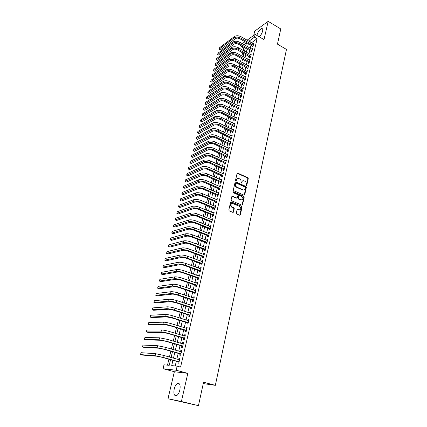 <?xml version="1.0" encoding="UTF-8"?>
<svg xmlns="http://www.w3.org/2000/svg" width="427" height="427" viewBox="0 0 427 427"><rect width="100%" height="100%" fill="white"/><g stroke="black" fill="none" stroke-linecap="round" stroke-linejoin="round"><path stroke-width="0.64" d="M246.326 185.515L246.811 185.249L248.263 178.603L247.841 177.728L237.711 173.132L237.06 173.527L235.549 180.215L235.869 180.851L236.344 180.573L236.537 179.703C236.889 178.593 237.593 178.171 238.661 178.443L239.648 178.881C240.716 179.495 241.17 180.434 241.004 181.705L241.106 183.188L241.602 182.921L241.794 182.057C242.136 180.947 242.84 180.525 243.892 180.792L244.874 181.229C245.925 181.833 246.379 182.772 246.219 184.037L246.326 185.515M246.363 185.531L247.873 178.748L247.452 177.878L237.193 173.261M235.901 180.856L236.537 179.703M241.159 183.204L241.404 182.201L241.794 182.057M179.858 390.027C180.616 385.143 179.82 382.95 177.477 383.446C176.031 384.327 174.942 386.195 174.2 389.05C173.415 393.945 174.211 396.149 176.591 395.669C178.038 394.772 179.126 392.893 179.858 390.027M259.274 36.834C260.881 35.27 261.991 33.349 262.616 31.07C262.968 29.308 262.653 28.476 261.676 28.566C259.621 29.5 258.041 31.689 256.937 35.131L256.873 35.43M236.312 213.116L236.718 214.002L239.638 215.219L240.353 214.808L242.024 207.159L241.602 206.278L231.285 201.88L230.559 202.281L228.819 209.983L229.224 210.869L232.795 212.363L233.516 211.947L234.252 208.654L233.836 207.768L232.032 207.004C230.356 204.987 230.628 203.834 232.854 203.54L239.675 206.444C241.351 208.435 241.09 209.588 238.885 209.897L237.759 209.422L237.038 209.828L236.312 213.116M239.771 215.256L241.634 207.282L241.212 206.401L241.602 206.278L230.735 201.96M198.448 405.65L167.987 398.754L181.39 401.513L198.448 405.65L203.562 382.229L215.347 385.335L286.469 49.415L277.454 44.13L280.774 28.94L268.172 21.35L264.009 39.599L255.132 34.416L254.492 37.133L257.123 38.66L180.573 367.097L177.141 366.163L176.18 370.236L163.055 368.72L164.005 364.807L169.204 365.347L170.57 359.635M181.39 401.513L187.816 373.347L176.18 370.236M244.02 195.192L244.724 194.803L246.352 187.341L245.931 186.46L235.784 181.939L235.069 182.324L233.372 189.839L233.799 190.73L244.02 195.192M244.201 197.189L242.552 204.746L241.842 205.147L231.541 200.743L231.108 199.847L231.845 196.585L232.566 196.185L236.755 197.995L237.465 197.6L237.946 195.449L237.519 194.563L233.174 192.673L233.366 191.771L243.78 196.308L244.201 197.189L243.812 197.322L242.162 204.869L242.552 204.746M268.172 21.35L254.705 31.15L253.691 35.452M252.405 45.94L252.181 46.89L253.099 46.249L253.862 42.994L253.019 43.586M251.124 51.384L250.895 52.345L251.818 51.715L252.587 48.432L251.727 49.025M249.832 56.871L249.603 57.837L250.526 57.218L251.3 53.914L250.425 54.507M248.53 62.401L248.306 63.372L249.224 62.764L250.008 59.433L249.112 60.031M247.222 67.968L246.993 68.95L247.916 68.352L248.701 64.995L247.788 65.593M245.904 73.577L245.674 74.565L246.592 73.978L247.388 70.599L246.464 71.192L247.158 71.571L234.418 64.616L234.071 66.03L246.827 72.99M244.575 79.23L244.34 80.223L245.263 79.646L246.064 76.241L245.135 76.855M243.235 84.925L243 85.928L243.924 85.363L244.73 81.931L243.796 82.55M241.89 90.663L241.65 91.672L242.573 91.116L243.385 87.658L242.445 88.293M240.529 96.443L240.289 97.457L241.212 96.913L242.029 93.433L241.084 94.073M239.157 102.266L238.917 103.291L239.841 102.758L240.668 99.245L239.718 99.902M237.78 108.132L237.54 109.163L238.463 108.645L239.291 105.106L238.335 105.773M236.387 114.046L236.147 115.087L237.07 114.58L237.908 111.015L236.942 111.687M234.989 120.003L234.743 121.054L235.667 120.558L236.51 116.966L235.544 117.649M233.58 126.008L233.329 127.065L234.252 126.579L235.106 122.96L234.129 123.654M232.155 132.06L231.904 133.123L232.832 132.653L233.686 129.002L232.71 129.707M230.724 138.156L230.468 139.229L231.397 138.77L232.256 135.092L231.274 135.807M229.278 144.299L229.021 145.383L229.95 144.934L230.82 141.23L229.827 141.956M227.821 150.491L227.564 151.58L228.493 151.147L229.368 147.416L228.37 148.153M226.353 156.736L226.096 157.83L227.02 157.414L227.906 153.651L226.902 154.398M224.874 163.023L224.613 164.128L225.541 163.722L226.433 159.933L225.424 160.691M223.385 169.364L223.124 170.48L224.047 170.085L224.944 166.263L223.929 167.037M221.88 175.753L221.618 176.874L222.542 176.5L223.449 172.647L222.43 173.431M220.369 182.196L220.102 183.327L221.026 182.964L221.939 179.078L221.015 179.452L220.914 179.874M218.843 188.686L218.571 189.828L219.499 189.481L220.417 185.564L219.494 185.921L219.387 186.369M217.3 195.23L217.033 196.383L217.957 196.046L218.886 192.102L217.957 192.444L217.845 192.919M215.752 201.827L215.48 202.99L216.404 202.67L217.338 198.688L216.414 199.019L216.292 199.521M214.189 208.477L213.911 209.646L214.84 209.342L215.779 205.334L214.856 205.643L214.728 206.177M212.614 215.181L212.336 216.361L213.26 216.073L214.21 212.032L213.281 212.326L213.153 212.886M211.023 221.944L210.746 223.129L211.669 222.857L212.625 218.779L211.701 219.062L211.562 219.649M209.422 228.755L209.139 229.956L210.063 229.699L211.029 225.589L210.105 225.856L209.956 226.47M207.805 235.629L207.522 236.836L208.445 236.595L209.417 232.453L208.493 232.699L208.344 233.345M206.177 242.557L205.889 243.774L206.812 243.55L207.794 239.371L206.871 239.606L206.711 240.278M204.533 249.539L204.245 250.766L205.168 250.564L206.156 246.347L205.232 246.566L205.067 247.27M202.878 256.584L202.585 257.823L203.514 257.63L204.506 253.382L203.583 253.585L203.412 254.321M201.208 263.683L200.914 264.932L201.838 264.761L202.846 260.475L201.918 260.657L201.741 261.425M199.526 270.846L199.228 272.106L200.151 271.951L201.165 267.633L200.242 267.793L200.055 268.594M197.829 278.068L197.53 279.338L198.454 279.205L199.473 274.844L198.55 274.993L198.352 275.826M196.116 285.348L195.812 286.629L196.735 286.512L197.765 282.119L196.847 282.247L196.639 283.112M194.386 292.698L194.082 293.989L195.006 293.888L196.046 289.458L195.123 289.565L194.915 290.467M192.646 300.101L192.342 301.403L193.26 301.329L194.312 296.856L193.388 296.946L193.169 297.881M190.89 307.573L190.581 308.886L191.499 308.828L192.561 304.318L191.638 304.392L191.413 305.358M189.118 315.11L188.809 316.434L189.727 316.396L190.794 311.849L189.871 311.897L189.636 312.9M187.33 322.711L187.015 324.045L187.933 324.029L189.012 319.439L188.093 319.471L187.848 320.512M185.531 330.375L185.211 331.726L186.129 331.726L187.213 327.098L186.295 327.109L186.044 328.187M183.711 338.109L183.391 339.47L184.309 339.492L185.403 334.821L184.485 334.816L184.224 335.926M181.875 345.913L181.555 347.284L182.468 347.327L183.573 342.619L182.66 342.587L182.388 343.735M180.029 353.78L179.703 355.168L180.616 355.232L181.731 350.482L180.813 350.428L180.536 351.613M257.123 38.66L251.556 42.743M250.991 45.129L250.265 48.192M249.704 50.583L248.968 53.69M248.407 56.07L247.66 59.22M247.1 61.605L246.347 64.797M245.781 67.178L245.018 70.412M244.457 72.793L243.684 76.07M243.123 78.445L242.339 81.77M241.773 84.146L240.977 87.514M240.417 89.889L239.611 93.299M239.051 95.669L238.234 99.133M237.679 101.498L236.846 105.01M236.291 107.374L235.448 110.929M234.893 113.288L234.039 116.897M233.484 119.256L232.619 122.907M232.064 125.26L231.188 128.965M230.633 131.319L229.747 135.071M229.192 137.419L228.296 141.225M227.74 143.568L226.828 147.427M226.278 149.765L225.355 153.677M224.799 156.015L223.865 159.976M223.316 162.308L222.366 166.327M221.816 168.654L220.855 172.727M220.305 175.049L219.329 179.175M218.784 181.496L217.797 185.681M217.247 187.997L216.249 192.235M215.699 194.547L214.685 198.843M214.14 201.149L213.11 205.504M212.566 207.805L211.525 212.219M210.981 214.519L209.929 218.992M209.385 221.282L208.312 225.819M207.773 228.103L206.689 232.699M206.15 234.983L205.051 239.643M204.512 241.917L203.396 246.641M202.862 248.909L201.731 253.697M201.197 255.96L200.049 260.812M199.516 263.069L198.358 267.985M197.824 270.238L196.644 275.223M196.116 277.47L194.92 282.519M194.392 284.761L193.185 289.88M192.657 292.111L191.429 297.304M190.906 299.53L189.663 304.793M189.14 307.008L187.88 312.34M187.357 314.55L186.081 319.956M185.558 322.161L184.267 327.642M183.749 329.836L182.436 335.392M181.918 337.581L180.589 343.212M180.071 345.39L178.726 351.101M178.214 353.268L176.847 359.059M176.335 361.221L175.214 365.966M178.16 361.722L177.829 363.115L178.748 363.201L179.868 358.413L178.956 358.338L178.667 359.566M244.447 47.605L243.753 48.091L243.187 50.429M242.616 52.825L241.853 55.98M241.282 58.371L240.508 61.573M239.937 63.959L239.152 67.204M238.581 69.59L237.791 72.878M237.215 75.264L236.414 78.6M235.843 80.981L235.026 84.359M234.455 86.74L233.633 90.166M233.057 92.542L232.224 96.016M231.653 98.391L230.804 101.909M230.233 104.284L229.379 107.85M228.808 110.219L227.938 113.833M227.367 116.203L226.486 119.87M225.915 122.229L225.024 125.949M224.453 128.308L223.551 132.071M222.979 134.43L222.061 138.247M221.496 140.6L220.567 144.47M220.001 146.819L219.056 150.742M218.491 153.09L217.535 157.067M216.975 159.41L216.003 163.44M215.443 165.777L214.455 169.861M213.895 172.198L212.902 176.335M212.342 178.667L211.328 182.863M210.773 185.19L209.748 189.444M209.187 191.766L208.152 196.078M207.591 198.395L206.54 202.766M205.985 205.077L204.923 209.508M204.368 211.819L203.284 216.308M202.729 218.608L201.635 223.161M201.085 225.461L199.975 230.073M199.42 232.363L198.299 237.044M197.744 239.328L196.607 244.068M196.057 246.352L194.899 251.156M194.354 253.43L193.18 258.303M192.636 260.571L191.451 265.509M190.906 267.772L189.7 272.778M189.156 275.031L187.939 280.107M187.394 282.354L186.156 287.499M185.617 289.741L184.363 294.956M183.823 297.192L182.553 302.476M182.019 304.707L180.728 310.066M180.194 312.286L178.886 317.72M178.358 319.93L177.029 325.438M176.5 327.642L175.155 333.225M174.627 335.425L173.266 341.082M172.743 343.271L171.36 349.008M170.837 351.191L169.434 357.009M168.916 359.176L167.475 365.165M203.268 383.595L215.347 385.335M238.784 209.929L239.237 210.121M187.816 373.347L174.365 371.725L167.987 398.754M174.365 371.725L163.055 368.72M243.753 48.091L241.175 46.634L241.362 45.86M172.951 360.292L171.686 365.603L177.141 366.163M254.492 37.133L248.946 41.243M248.375 43.634L247.644 46.703M247.073 49.094L246.336 52.201M245.765 54.592L245.013 57.746M244.447 60.132L243.684 63.324M243.118 65.71L242.344 68.95M241.778 71.33L240.993 74.618M240.428 76.999L239.638 80.324M239.072 82.705L238.266 86.078M237.7 88.453L236.884 91.874M236.318 94.244L235.496 97.714M234.93 100.083L234.092 103.596M233.532 105.965L232.683 109.525M232.117 111.89L231.258 115.498M230.697 117.863L229.822 121.519M229.262 123.878L228.381 127.588M227.815 129.947L226.924 133.704M226.363 136.058L225.456 139.869M224.896 142.218L223.972 146.077M223.417 148.425L222.483 152.338M221.928 154.681L220.983 158.647M220.423 160.99L219.467 165.009M218.912 167.341L217.941 171.419M217.386 173.752L216.398 177.883M215.843 180.21L214.85 184.395M214.295 186.716L213.286 190.965M212.731 193.282L211.707 197.584M211.157 199.895L210.116 204.255M209.566 206.561L208.515 210.986M207.965 213.286L206.898 217.77M206.353 220.065L205.27 224.607M204.725 226.897L203.626 231.503M203.081 233.788L201.971 238.458M201.427 240.737L200.3 245.466M199.761 247.745L198.619 252.538M198.08 254.807L196.922 259.669M196.383 261.932L195.208 266.859M194.669 269.111L193.479 274.107M192.945 276.36L191.739 281.42M191.205 283.661L189.983 288.796M189.449 291.033L188.211 296.231M187.677 298.462L186.423 303.736M185.894 305.956L184.619 311.304M184.096 313.519L182.804 318.937M182.276 321.147L180.968 326.639M180.445 328.838L179.116 334.405M178.598 336.599L177.253 342.24M176.73 344.424L175.369 350.151M174.851 352.323L173.469 358.125M242.285 43.655L244.997 41.702M247.105 40.186L255.132 34.416M245.797 45.652L246.47 42.855L243.993 44.627M241.863 46.143L241.175 46.634M171.094 357.468L172.487 351.656M173.004 349.478L174.381 343.746M174.905 341.557L176.26 335.905M176.783 333.711L178.118 328.133M178.646 325.929L179.964 320.431M180.493 318.216L181.795 312.794M182.329 310.573L183.61 305.22M184.144 302.994L185.409 297.715M185.942 295.479L187.191 290.269M187.731 288.033L188.958 282.893M189.497 280.646L190.714 275.575M191.253 273.323L192.449 268.321M192.993 266.064L194.173 261.127M194.717 258.863L195.881 253.996M196.425 251.722L197.578 246.923M198.123 244.644L199.26 239.905M199.804 237.625L200.925 232.95M201.475 230.66L202.579 226.048M203.129 223.753L204.218 219.206M204.768 216.905L205.846 212.422M206.396 210.116L207.458 205.691M208.008 203.38L209.054 199.009M209.609 196.698L210.644 192.39M211.2 190.068L212.219 185.82M212.774 183.493L213.778 179.303M214.338 176.97L215.325 172.834M215.886 170.501L216.863 166.418M217.423 164.085L218.389 160.056M218.95 157.718L219.9 153.741M220.465 151.398L221.405 147.48M221.965 145.132L222.894 141.262M223.454 138.914L224.367 135.097M224.933 132.744L225.835 128.981M226.401 126.622L227.292 122.907M227.858 120.547L228.733 116.886M229.299 114.521L230.164 110.903M230.735 108.538L231.589 104.973M232.155 102.603L232.998 99.085M233.569 96.71L234.396 93.241M234.967 90.866L235.789 87.444M236.355 85.064L237.166 81.685M237.738 79.31L238.533 75.974M239.104 73.593L239.894 70.306M240.465 67.92L241.239 64.68M241.815 62.294L242.579 59.091M243.15 56.706L243.908 53.551M244.479 51.16L245.226 48.048M251.599 42.556L248.989 41.056M245.141 76.823L245.84 77.202M243.806 82.502L244.506 82.875M242.461 88.218L243.166 88.592M241.106 93.977L241.815 94.351M239.744 99.785L240.454 100.153M238.367 105.634L239.083 106.003M236.98 111.527L237.7 111.89M235.587 117.468L236.307 117.831M234.177 123.451L234.903 123.809M232.763 129.482L233.489 129.84M231.333 135.556L232.064 135.914M229.891 141.684L230.628 142.036M228.44 147.854L229.182 148.206M226.977 154.078L227.724 154.425M225.504 160.344L226.251 160.691M224.02 166.663L224.773 167.005M222.52 173.031L223.278 173.367M221.015 179.452L221.773 179.788M219.494 185.921L220.257 186.252M217.957 192.444L218.725 192.774M216.414 199.019L217.183 199.345M214.856 205.643L215.63 205.969M213.281 212.326L214.066 212.646M211.701 219.062L212.486 219.382M210.105 225.856L210.89 226.166M208.493 232.699L209.289 233.014M206.871 239.606L207.666 239.91M205.232 246.566L206.038 246.87M203.583 253.585L204.389 253.884M201.918 260.657L202.729 260.956M200.242 267.793L201.058 268.087M198.55 274.993L199.372 275.282M196.847 282.247L197.669 282.535M195.123 289.565L195.956 289.848M193.388 296.946L194.221 297.224M191.638 304.392L192.476 304.664M189.871 311.897L190.72 312.169M188.093 319.471L188.942 319.738M186.295 327.109L187.149 327.37M184.485 334.816L185.345 335.072M182.66 342.587L183.525 342.838M180.813 350.428L181.683 350.674M178.956 358.338L179.831 358.579M242.621 180.877L241.404 182.201M237.364 178.529L236.152 179.852M244.175 195.235L245.963 187.48L245.541 186.599L235.218 182.041M245.418 187.683L245.125 187.069L236.184 183.098L235.709 183.375L235.501 184.293C235.336 185.574 235.789 186.524 236.868 187.133L243.059 189.86C244.143 190.159 244.863 189.737 245.221 188.601L245.418 187.683M235.768 183.231L235.325 183.519L235.709 183.375M243.961 189.951L242.669 189.999L236.483 187.272C235.405 186.663 234.951 185.718 235.117 184.437L235.325 183.519M241.986 205.184L242.162 204.869M236.916 198.037L236.371 198.128L232.016 196.276M243.812 197.322L243.39 196.441L232.939 191.894M240.689 199.991L241.079 199.863C243.262 199.548 243.507 198.406 241.815 196.431L239.44 195.401L238.741 195.796L238.266 197.941L238.693 198.833L241.063 199.857L240.679 199.985L241.826 199.959M238.906 195.491L238.357 195.929L238.741 195.796M240.679 199.985L238.303 198.961L237.876 198.075L238.357 195.929M239.622 210.004L237.225 209.502M231.69 203.567C230.142 204.528 230.126 205.713 231.647 207.127L232.074 207.02M232.939 212.4L233.868 208.776L233.452 207.89L231.69 207.143M234.498 36.492L234.156 37.854L219.014 49.19L219.355 47.872L234.498 36.492C236.361 35.414 238.597 35.516 241.207 36.797L253.643 43.938M234.156 37.854C236.019 36.781 238.261 36.887 240.871 38.163L253.323 45.299M253.003 46.319L239.969 38.825C238.234 37.976 236.745 37.907 235.501 38.617L220.327 49.911L219.014 49.19L220.327 49.911M233.137 41.953L232.795 43.324L217.653 54.491L217.994 53.161L233.137 41.953C234.999 40.896 237.247 41.003 239.867 42.278L252.362 49.388M232.795 43.324C234.663 42.273 236.905 42.38 239.531 43.655L252.042 50.754M251.733 51.774L238.629 44.307C236.884 43.463 235.389 43.389 234.145 44.088L218.966 55.211L217.653 54.491L218.966 55.211M231.77 47.456L231.423 48.838L216.281 59.828L216.628 58.488L231.77 47.456C233.633 46.415 235.885 46.527 238.522 47.797L251.076 54.875M231.423 48.838C233.291 47.803 235.544 47.92 238.181 49.185L250.75 56.252M250.452 57.266L237.279 49.831C235.528 48.988 234.028 48.908 232.784 49.596L217.605 60.543L216.281 59.828L217.605 60.543M230.388 52.996L230.046 54.389L214.898 65.203L215.245 63.858L230.388 52.996C232.256 51.977 234.514 52.099 237.161 53.364L249.779 60.404M230.046 54.389C231.914 53.37 234.172 53.498 236.82 54.757L249.453 61.792M249.165 62.806L235.917 55.393C234.156 54.555 232.651 54.469 231.407 55.147L216.227 65.918L214.898 65.203L216.227 65.918M229 58.584L228.653 59.983L213.511 70.62L213.858 69.259L229 58.584C230.868 57.576 233.137 57.709 235.795 58.969L248.471 65.971M228.653 59.983C230.521 58.985 232.79 59.118 235.448 60.372L248.146 67.37M247.868 68.379L234.546 60.997C232.779 60.159 231.269 60.074 230.025 60.735L214.84 71.325L213.511 70.62L214.84 71.325M246.56 73.999L233.169 66.644C231.386 65.811 229.875 65.721 228.626 66.366L213.447 76.78L212.187 76.166L227.249 65.619C229.123 64.642 231.397 64.776 234.071 66.03M213.447 76.78L212.107 76.07L212.459 74.704L227.602 64.21C229.475 63.223 231.744 63.356 234.418 64.616M226.193 69.879L225.84 71.298L210.698 81.562L211.05 80.185L226.193 69.879C228.066 68.912 230.34 69.051 233.025 70.3L245.829 77.234M225.84 71.298C227.708 70.338 229.993 70.482 232.678 71.731L245.498 78.653M245.247 79.662L231.776 72.334C229.988 71.501 228.472 71.405 227.223 72.046L212.043 82.267L210.698 81.562L212.043 82.267M224.773 75.59L224.415 77.025L209.273 87.097L209.63 85.71L224.773 75.59C226.646 74.64 228.931 74.789 231.626 76.033L244.495 82.929M224.415 77.025C226.289 76.081 228.573 76.23 231.274 77.474L244.159 84.359M243.918 85.363L230.372 78.066C228.578 77.239 227.057 77.138 225.803 77.762L210.628 87.797L209.273 87.097L210.628 87.797M223.342 81.343L222.979 82.79L207.842 92.67L208.2 91.277L223.342 81.343C225.216 80.415 227.506 80.57 230.217 81.813L243.15 88.667M222.979 82.79C224.858 81.867 227.148 82.027 229.865 83.26L242.814 90.108M242.579 91.1L228.957 83.841C227.153 83.019 225.627 82.913 224.378 83.521L209.203 93.364L207.842 92.67L209.203 93.364M221.896 87.14L221.533 88.597L206.396 98.285L206.759 96.876L221.896 87.14C223.775 86.233 226.075 86.398 228.797 87.631L241.794 94.447M221.533 88.597C223.412 87.695 225.712 87.861 228.44 89.094L241.452 95.899M241.223 96.881L227.538 89.659C225.723 88.843 224.191 88.731 222.942 89.328L207.768 98.979L206.396 98.285L207.768 98.979M220.444 92.985L220.081 94.452L204.944 103.942L205.307 102.523L220.444 92.985C222.323 92.099 224.629 92.269 227.367 93.497L240.428 100.27M220.081 94.452C221.96 93.572 224.266 93.743 227.004 94.97L240.086 101.733M239.857 102.704L226.102 95.525C224.282 94.709 222.745 94.597 221.49 95.178L206.316 104.626L204.944 103.942M218.982 98.872L218.613 100.35L203.482 109.638L203.85 108.207L218.982 98.872C220.86 98.007 223.172 98.183 225.92 99.406L239.051 106.136M218.613 100.35C220.492 99.491 222.809 99.667 225.557 100.889L238.704 107.615M238.479 108.57L224.655 101.434C222.825 100.623 221.287 100.505 220.033 101.076L204.859 110.321L203.482 109.638M217.503 104.807L217.135 106.296L202.008 115.375L202.377 113.94L217.503 104.807C219.382 103.958 221.704 104.145 224.469 105.362L237.663 112.05M217.135 106.296C219.014 105.453 221.335 105.645 224.1 106.857L237.316 113.539M237.092 114.479L223.198 107.39C221.362 106.579 219.814 106.456 218.56 107.012L203.391 116.053L202.008 115.375M216.019 110.785L215.646 112.285L200.519 121.161L200.893 119.709L216.019 110.785C217.898 109.958 220.225 110.155 223.001 111.362L236.264 118.012M215.646 112.285C217.524 111.468 219.857 111.66 222.632 112.872L235.912 119.507M235.699 120.435L221.73 113.39C219.884 112.589 218.33 112.456 217.076 113L201.912 121.834L200.519 121.161M214.519 116.811L214.14 118.322L199.025 126.984L199.398 125.522L214.519 116.811C216.404 116.005 218.736 116.208 221.528 117.409L234.855 124.017M214.14 118.322C216.025 117.526 218.362 117.729 221.154 118.93L234.503 125.522M234.29 126.435L220.252 119.437C218.394 118.637 216.841 118.503 215.582 119.032L200.423 127.652L199.025 126.984M213.009 122.88L212.63 124.406L197.514 132.85L197.893 131.383L213.009 122.88C214.893 122.101 217.236 122.309 220.038 123.504L233.436 130.064M212.63 124.406C214.514 123.633 216.857 123.841 219.665 125.036L233.078 131.585M232.87 132.487L218.757 125.533C216.895 124.737 215.336 124.599 214.076 125.111L198.923 133.518L197.514 132.85M211.488 129.002L211.103 130.539L195.998 138.764L196.377 137.28L211.488 129.002C213.372 128.244 215.72 128.458 218.539 129.648L232.005 136.165M211.103 130.539C212.988 129.787 215.341 130.005 218.16 131.196L231.647 137.697M231.439 138.583L217.258 131.676C215.384 130.886 213.815 130.737 212.561 131.238L197.413 139.426L195.998 138.764M209.951 135.172L209.566 136.72L194.466 144.721L194.851 143.226L209.951 135.172C211.84 134.436 214.194 134.66 217.028 135.839L230.564 142.308M209.566 136.72C211.45 135.989 213.815 136.213 216.649 137.398L230.201 143.851M229.998 144.721L215.742 137.868C213.858 137.078 212.288 136.928 211.029 137.414L195.886 145.377L194.466 144.721M208.408 141.385L208.018 142.949L192.924 150.726L193.308 149.22L208.408 141.385C210.292 140.675 212.657 140.905 215.502 142.084L229.112 148.5M208.018 142.949C209.903 142.239 212.272 142.474 215.123 143.648L228.749 150.058M228.546 150.912L214.215 144.107C212.326 143.323 210.746 143.168 209.492 143.637L194.354 151.377L192.924 150.726M206.849 147.651L206.454 149.226L191.371 156.773L191.76 155.257L206.849 147.651C208.734 146.963 211.109 147.203 213.97 148.372L227.65 154.745M206.454 149.226C208.344 148.543 210.719 148.783 213.58 149.952L227.281 156.314M227.084 157.152L212.678 150.395C210.778 149.621 209.193 149.455 207.938 149.909L192.807 157.419L191.371 156.773M205.275 153.966L204.88 155.556L189.802 162.863L190.196 161.337L205.275 153.966C207.164 153.304 209.545 153.549 212.422 154.713L226.171 161.038M204.88 155.556C206.769 154.894 209.155 155.145 212.032 156.309L225.803 162.618M225.605 163.44L211.125 156.736C209.214 155.962 207.629 155.796 206.369 156.234L191.248 163.509L189.802 162.863M203.695 160.333L203.295 161.934L188.227 169.007L188.622 167.464L203.695 160.333C205.584 159.693 207.97 159.949 210.858 161.107L224.682 167.379M203.295 161.934C205.184 161.299 207.575 161.555 210.468 162.708L224.308 168.969M224.122 169.775L209.566 163.125C207.645 162.356 206.054 162.185 204.789 162.607L189.673 169.642L188.227 169.007M202.099 166.749L201.699 168.361L186.636 175.193L187.031 173.64L202.099 166.749C203.989 166.135 206.385 166.397 209.289 167.549L223.182 173.768M201.699 168.361C203.588 167.752 205.985 168.019 208.888 169.167L222.809 175.374M222.622 176.164L207.986 169.567C206.06 168.804 204.464 168.628 203.199 169.028L188.093 175.823L186.636 175.193M200.487 173.218L200.087 174.84L185.03 181.427L185.435 179.863L200.487 173.218C202.382 172.625 204.784 172.903 207.698 174.04L221.672 180.21M200.087 174.84C201.976 174.259 204.384 174.536 207.303 175.673L221.293 181.827M221.111 182.607L206.401 176.057C204.458 175.305 202.857 175.118 201.597 175.502L186.498 182.057L185.03 181.427M198.87 179.74L198.459 181.379L183.418 187.715L183.823 186.135L198.87 179.74C200.759 179.175 203.172 179.457 206.102 180.589L220.151 186.706M198.459 181.379C200.354 180.818 202.766 181.101 205.702 182.233L219.766 188.334M219.59 189.092L204.8 182.607C202.846 181.854 201.24 181.662 199.98 182.03L184.891 188.334L183.418 187.715M197.231 186.311L196.82 187.965L181.79 194.045L182.196 192.454L197.231 186.311C199.126 185.772 201.544 186.065 204.49 187.191L218.613 193.25M196.82 187.965C198.715 187.432 201.138 187.725 204.085 188.846L218.229 194.893M241.404 206.332L241.821 206.433M218.053 195.635L203.183 189.204C201.224 188.456 199.612 188.259 198.352 188.611L183.274 194.659L181.79 194.045M233.372 212.24L233.131 212.07L233.516 211.947M195.582 192.94L195.171 194.605L180.151 200.428L180.562 198.827L195.582 192.94C197.477 192.422 199.905 192.726 202.868 193.842L217.065 199.847M195.171 194.605C197.066 194.098 199.494 194.402 202.457 195.518L216.676 201.507M216.505 202.233L201.555 195.854C199.585 195.118 197.968 194.915 196.708 195.246L181.64 201.037L180.151 200.428M193.922 199.617L193.506 201.298L178.497 206.86L178.913 205.243L193.922 199.617C195.817 199.131 198.251 199.446 201.229 200.551L215.507 206.503M193.506 201.298C195.401 200.818 197.834 201.133 200.818 202.238L215.112 208.173M214.946 208.878L199.916 202.563C197.936 201.827 196.313 201.619 195.048 201.934L179.997 207.463L178.497 206.86M192.246 206.353L191.824 208.045L176.831 213.34L177.248 211.717L192.246 206.353C194.141 205.894 196.585 206.214 199.58 207.319L213.932 213.206M191.824 208.045C193.719 207.597 196.164 207.917 199.163 209.016L213.537 214.893M213.377 215.582L198.261 209.326C196.271 208.595 194.643 208.381 193.378 208.68L178.337 213.938L176.831 213.34M190.559 213.148L190.132 214.85L175.15 219.873L175.572 218.234L190.559 213.148C192.454 212.715 194.904 213.046 197.914 214.135L212.347 219.969M190.132 214.85C192.027 214.429 194.482 214.76 197.493 215.854L211.947 221.666M211.792 222.339L196.596 216.142C194.595 215.421 192.961 215.197 191.696 215.48L176.666 220.465L175.15 219.873M188.857 219.996L188.43 221.714L173.458 226.459L173.885 224.805L188.857 219.996C190.752 219.59 193.207 219.932 196.233 221.015L210.746 226.785M188.43 221.714C190.325 221.319 192.785 221.661 195.812 222.745L210.346 228.498M210.191 229.15L194.909 223.017C192.897 222.302 191.264 222.072 189.999 222.334L174.985 227.047L173.458 226.459M187.138 226.897L186.706 228.632L171.755 233.094L172.182 231.434L187.138 226.897C189.033 226.523 191.499 226.876 194.541 227.949L209.134 233.66M186.706 228.632C188.601 228.264 191.072 228.621 194.114 229.689L208.728 235.384M208.584 236.019L193.217 229.95C191.195 229.24 189.551 229.005 188.286 229.246L173.282 233.676L171.755 233.094M185.409 233.857L184.971 235.608L170.037 239.787L170.469 238.111L185.409 233.857C187.304 233.516 189.78 233.873 192.833 234.941L207.511 240.588M184.971 235.608C186.866 235.272 189.342 235.635 192.406 236.697L207.1 242.328M206.956 242.942L191.504 236.942C189.471 236.232 187.827 235.992 186.562 236.216L171.574 240.364L170.037 239.787M183.658 240.881L183.22 242.643L168.302 246.528L168.734 244.842L183.658 240.881C185.558 240.566 188.04 240.935 191.115 241.992L205.873 247.575M183.22 242.643C185.115 242.339 187.602 242.712 190.682 243.764L205.456 249.331M205.318 249.923L189.78 243.988C187.736 243.289 186.081 243.043 184.816 243.246L169.85 247.1L168.302 246.528M181.902 247.959L181.459 249.736L166.557 253.328L166.994 251.626L181.902 247.959C183.797 247.676 186.289 248.055 189.374 249.101L204.218 254.62M181.459 249.736C183.354 249.459 185.846 249.843 188.942 250.889L203.802 256.392M203.668 256.963L188.045 251.097C185.991 250.403 184.331 250.147 183.066 250.329L168.11 253.889L166.557 253.328M180.125 255.1L179.676 256.894L164.795 260.182L165.233 258.463L180.125 255.1C182.019 254.844 184.523 255.234 187.624 256.275L202.553 261.724M179.676 256.894C181.571 256.648 184.074 257.038 187.186 258.073L202.131 263.512M202.003 264.062L186.289 258.266C184.224 257.577 182.559 257.316 181.294 257.476L166.359 260.737L164.795 260.182M178.331 262.295L177.883 264.105L163.018 267.094L163.466 265.359L178.331 262.295C180.231 262.077 182.74 262.477 185.862 263.502L200.871 268.887M177.883 264.105C179.778 263.891 182.292 264.297 185.414 265.322L200.45 270.691M200.322 271.22L184.523 265.493C182.446 264.815 180.77 264.543 179.505 264.687L164.592 267.638L163.018 267.094M176.527 269.56L176.073 271.385L161.23 274.059L161.678 272.309L176.527 269.56C178.422 269.368 180.941 269.779 184.08 270.798L199.174 276.114M176.073 271.385C177.968 271.198 180.488 271.615 183.631 272.629L198.747 277.929M198.63 278.441L182.74 272.784C180.648 272.111 178.972 271.834 177.707 271.956L162.81 274.598L161.23 274.059M174.707 276.883L174.248 278.724L159.426 281.078L159.874 279.317L174.707 276.883C176.602 276.723 179.126 277.15 182.286 278.153L197.466 283.4M174.248 278.724C176.143 278.575 178.673 279.002 181.833 280.005L197.039 285.231M196.922 285.722L180.941 280.139C178.838 279.471 177.157 279.189 175.892 279.285L161.011 281.617L159.426 281.078M172.871 284.27L172.407 286.122L157.606 288.161L158.059 286.384L172.871 284.27C174.766 284.142 177.301 284.579 180.472 285.572L195.742 290.744M172.407 286.122C174.301 286.01 176.842 286.448 180.018 287.44L195.31 292.591M195.198 293.061L179.126 287.558C177.013 286.896 175.326 286.602 174.061 286.682L159.202 288.689L157.606 288.161M171.013 291.716L170.549 293.589L155.77 295.297L156.229 293.509L171.013 291.716C172.914 291.625 175.454 292.073 178.646 293.055L194.002 298.158M170.549 293.589C172.444 293.509 174.99 293.957 178.187 294.94L193.57 300.021M193.463 300.464L177.296 295.036C175.171 294.384 173.479 294.086 172.214 294.139L157.376 295.82L155.77 295.297M169.145 299.231L168.676 301.12L153.923 302.497L154.382 300.693L169.145 299.231C171.04 299.172 173.592 299.631 176.805 300.608L192.251 305.631M168.676 301.12C170.57 301.072 173.127 301.531 176.34 302.503L191.808 307.509M191.712 307.931L175.449 302.583L170.352 301.659L155.535 303.01L153.923 302.497M167.261 306.81L166.786 308.716L152.055 309.751L152.524 307.931L167.261 306.81C169.156 306.789 171.718 307.259 174.942 308.225L190.485 313.172M166.786 308.716C168.681 308.705 171.243 309.175 174.478 310.135L190.036 315.067M189.946 315.468L173.586 310.194L168.473 309.249L153.683 310.258L152.055 309.751M165.361 314.459L164.881 316.38L150.176 317.074L150.646 315.238L165.361 314.459C167.256 314.469 169.823 314.95 173.068 315.905L188.697 320.773M164.881 316.38C166.776 316.402 169.348 316.887 172.599 317.837L188.248 322.684M188.163 323.063L171.707 317.869L166.573 316.903L151.809 317.571L150.176 317.074M163.44 322.171L162.959 324.109L148.276 324.451L148.756 322.598L163.44 322.171C165.334 322.22 167.912 322.716 171.174 323.655L186.898 328.443M162.959 324.109C164.854 324.168 167.432 324.664 170.699 325.604L186.444 330.375M186.364 330.728L169.813 325.62L164.662 324.627L149.925 324.942L148.276 324.451M161.507 329.954L161.022 331.907L146.365 331.891L146.845 330.028L161.507 329.954C163.397 330.039 165.986 330.546 169.268 331.469L185.083 336.182M161.022 331.907C162.911 332.003 165.5 332.51 168.788 333.439L184.629 338.125M184.549 338.456L167.902 333.434L162.735 332.414L148.02 332.377L146.365 331.891M159.554 337.8L159.063 339.775L144.438 339.396L144.918 337.517L159.554 337.8L167.341 339.358L183.252 343.986M159.063 339.775L166.856 341.344L182.793 345.95M182.724 346.254L165.975 341.317L160.787 340.271L146.103 339.871L144.438 339.396M157.584 345.721L157.088 347.711L142.49 346.964L142.981 345.069L157.584 345.721L165.398 347.316L181.406 351.864M157.088 347.711L164.913 349.318L180.941 353.839M180.877 354.122L164.027 349.27L158.823 348.202L144.166 347.434L142.49 346.964M155.599 353.711L155.097 355.723L140.531 354.597L141.022 352.686L155.599 353.711L163.44 355.349L179.543 359.806M155.097 355.723L162.943 357.367L179.073 361.802M179.014 362.053L162.063 357.298L156.842 356.198L142.212 355.056L140.531 354.597M246.422 185.387L246.811 185.249M235.96 180.717L236.344 180.573M241.212 183.066L241.602 182.921M237.38 173.309L237.764 173.154M247.452 177.878L247.841 177.728M247.873 178.748L248.263 178.603M235.4 182.089L235.784 181.939M245.541 186.599L245.931 186.46M245.963 187.48L246.352 187.341M244.335 194.936L244.724 194.803M235.117 184.437L235.501 184.293M236.483 187.272L236.868 187.133M242.589 189.967L242.979 189.828M233.366 191.771L232.982 191.904L233.377 191.776M243.39 196.441L243.78 196.308M237.876 198.075L238.266 197.941M238.303 198.961L238.693 198.833M237.369 209.54L237.759 209.422M238.501 210.015L238.885 209.897M233.436 207.88L233.82 207.757M233.868 208.776L234.252 208.654M230.9 202.003L231.285 201.88M241.634 207.282L242.024 207.159M239.963 214.925L240.353 214.808M241.207 36.797L240.871 38.163M239.867 42.278L239.531 43.655M238.522 47.797L238.181 49.185M237.161 53.364L236.82 54.757M235.795 58.969L235.448 60.372M227.602 64.21L227.249 65.619M233.025 70.3L232.678 71.731M231.626 76.033L231.274 77.474M230.217 81.813L229.865 83.26M228.797 87.631L228.44 89.094M227.367 93.497L227.004 94.97M225.92 99.406L225.557 100.889M224.469 105.362L224.1 106.857M223.001 111.362L222.632 112.872M221.528 117.409L221.154 118.93M220.038 123.504L219.665 125.036M218.539 129.648L218.16 131.196M217.028 135.839L216.649 137.398M215.502 142.084L215.123 143.648M213.97 148.372L213.58 149.952M212.422 154.713L212.032 156.309M210.858 161.107L210.468 162.708M209.289 167.549L208.888 169.167M207.698 174.04L207.303 175.673M206.102 180.589L205.702 182.233M204.49 187.191L204.085 188.846M202.868 193.842L202.457 195.518M201.229 200.551L200.818 202.238M199.58 207.319L199.163 209.016M197.914 214.135L197.493 215.854M196.233 221.015L195.812 222.745M194.541 227.949L194.114 229.689M192.833 234.941L192.406 236.697M191.115 241.992L190.682 243.764M189.374 249.101L188.942 250.889M187.624 256.275L187.186 258.073M185.862 263.502L185.414 265.322M184.08 270.798L183.631 272.629M182.286 278.153L181.833 280.005M180.472 285.572L180.018 287.44M178.646 293.055L178.187 294.94M176.805 300.608L176.34 302.503M174.942 308.225L174.478 310.135M173.068 315.905L172.599 317.837M171.174 323.655L170.699 325.604M169.268 331.469L168.788 333.439M167.341 339.358L166.856 341.344M165.398 347.316L164.913 349.318M163.44 355.349L162.943 357.367M177.477 383.446L179.484 383.964M261.676 28.566L262.664 29.148M237.327 173.287L237.711 173.132M235.362 182.073L235.747 181.929M242.669 189.999L243.059 189.86M231.647 207.127L232.032 207.004M233.452 207.89L233.836 207.768"/></g></svg>
